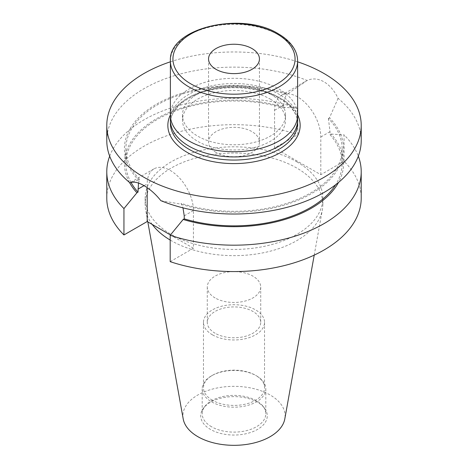 <?xml version="1.0" encoding="UTF-8"?>
<svg xmlns="http://www.w3.org/2000/svg" width="468" height="468" viewBox="0 0 468 468"><rect width="100%" height="100%" fill="white"/><g stroke="black" fill="none" stroke-linecap="round" stroke-linejoin="round"><path stroke-width="0.35" stroke-dasharray="2.34 1.75" d="M216.011 152.416A25.442 14.689 180 0 1 208.558 142.032A25.442 14.689 180 0 1 224.266 128.46A25.442 14.689 180 0 1 251.989 131.643A25.442 14.689 180 0 1 259.442 142.032A25.442 14.689 180 0 1 243.734 155.598A25.442 14.689 180 0 1 216.011 152.416M170.393 115.023A63.607 36.72 180 0 1 209.658 81.099A63.607 36.72 180 0 1 278.975 89.055A63.607 36.72 180 0 1 297.607 115.023M270.434 93.992A51.521 29.747 180 0 1 285.521 115.023A51.521 29.747 180 0 1 253.714 142.506A51.521 29.747 180 0 1 197.566 136.059A51.521 29.747 180 0 1 182.479 115.023A51.521 29.747 180 0 1 214.285 87.539A51.521 29.747 180 0 1 270.434 93.992M270.434 99.181A51.521 29.747 180 0 1 285.521 120.217A51.521 29.747 180 0 1 253.714 147.701A51.521 29.747 180 0 1 197.566 141.248A51.521 29.747 180 0 1 182.479 120.217A51.521 29.747 180 0 1 214.285 92.734A51.521 29.747 180 0 1 270.434 99.181M170.551 117.62A63.607 36.72 180 0 1 211.752 85.814A63.607 36.72 180 0 1 278.975 94.249A63.607 36.72 180 0 1 297.449 117.62M160.857 200.667L180.221 204.013L181.286 203.393L182.982 207.856M170.188 261.659L193.43 248.233L193.43 210.53A32.696 18.878 -120 0 0 170.311 170.487A32.696 18.878 -120 0 0 153.966 168.872A32.696 18.878 -120 0 0 147.198 183.836L147.198 187.65M257.529 402.246A33.275 19.211 0 0 0 203.627 407.991A33.275 19.211 0 0 0 210.471 429.413A33.275 19.211 0 0 0 252.866 431.654A33.275 19.211 0 0 0 264.373 407.991A33.275 19.211 0 0 0 257.529 402.246M211.513 426.734A31.801 18.363 180 0 1 202.199 413.753A31.801 18.363 180 0 1 204.966 406.259A31.801 18.363 180 0 1 256.487 400.772A31.801 18.363 180 0 1 263.034 406.259A31.801 18.363 180 0 1 265.801 413.753A31.801 18.363 180 0 1 246.168 430.718A31.801 18.363 180 0 1 211.513 426.734M215.11 297.94A26.717 15.426 180 0 1 207.283 287.03A26.717 15.426 180 0 1 223.774 272.78A26.717 15.426 180 0 1 252.89 276.126A26.717 15.426 180 0 1 260.717 287.03A26.717 15.426 180 0 1 244.226 301.281A26.717 15.426 180 0 1 215.11 297.94M215.11 333.251A26.717 15.426 180 0 1 207.283 322.347A26.717 15.426 180 0 1 223.774 308.096A26.717 15.426 180 0 1 252.89 311.442A26.717 15.426 180 0 1 260.717 322.347A26.717 15.426 180 0 1 244.226 336.597A26.717 15.426 180 0 1 215.11 333.251M212.413 400.251A30.531 17.626 180 0 1 203.469 387.785A30.531 17.626 180 0 1 212.413 375.324A30.531 17.626 180 0 1 255.586 375.324L256.487 375.839A31.801 18.363 180 0 1 265.801 388.826A31.801 18.363 180 0 1 246.168 405.785A31.801 18.363 180 0 1 211.513 401.807A31.801 18.363 180 0 1 202.199 388.826A31.801 18.363 180 0 1 211.513 375.839A31.801 18.363 180 0 1 256.487 375.839L255.586 375.324A30.531 17.626 180 0 1 264.531 387.785A30.531 17.626 180 0 1 245.682 404.071A30.531 17.626 180 0 1 212.413 400.251M212.413 334.813A30.531 17.626 180 0 1 203.469 322.347A30.531 17.626 180 0 1 222.318 306.06A30.531 17.626 180 0 1 255.586 309.886A30.531 17.626 180 0 1 264.531 322.347A30.531 17.626 180 0 1 245.682 338.633A30.531 17.626 180 0 1 212.413 334.813M183.187 418.872A51.088 29.496 180 0 1 212.039 389.2A51.088 29.496 180 0 1 270.124 394.974A51.088 29.496 180 0 1 284.813 418.872M152.252 224.464A88.856 51.304 180 0 1 145.612 209.641A88.856 51.304 180 0 1 145.144 204.352A88.856 51.304 180 0 1 199.994 156.956A88.856 51.304 180 0 1 296.835 168.076A88.856 51.304 180 0 1 322.856 204.352A88.856 51.304 180 0 1 322.388 209.641A88.856 51.304 180 0 1 263.724 252.697A88.856 51.304 180 0 1 171.165 240.628A88.856 51.304 180 0 1 170.188 240.055M296.835 161.846A88.856 51.304 180 0 1 322.856 198.122A88.856 51.304 180 0 1 268.006 245.519A88.856 51.304 180 0 1 171.165 234.398A88.856 51.304 180 0 1 145.144 198.122A88.856 51.304 180 0 1 199.994 150.725A88.856 51.304 180 0 1 296.835 161.846M106.786 140.576A127.214 73.447 180 0 1 175.354 75.401A127.214 73.447 180 0 1 307.143 80.484C312.396 78.074 318 78.507 323.955 81.783C329.805 85.34 334.515 90.856 338.083 98.344A127.214 73.447 180 0 1 361.214 140.576M109.682 156.154A127.214 73.447 180 0 1 297.812 108.202L297.812 134.585L274.57 148.005L320.802 174.699L344.05 161.279A127.214 73.447 180 0 1 361.214 198.122M106.786 198.122A127.214 73.447 180 0 1 170.498 134.48A127.214 73.447 180 0 1 297.812 134.585M344.05 161.279L344.05 134.895A127.214 73.447 180 0 1 358.318 156.154M193.43 248.233L170.44 234.959M338.083 98.344L329.484 117.837A109.588 63.268 180 0 1 311.489 193.623A109.588 63.268 180 0 1 180.221 204.013M138.499 183.07L139.587 179.32L138.516 179.934A109.588 63.268 180 0 1 156.511 104.148A109.588 63.268 180 0 1 287.779 93.758L307.143 80.484M138.516 179.934L129.917 182.807M139.587 179.32A108.131 62.431 180 0 1 125.869 148.882A108.131 62.431 180 0 1 286.714 94.378L287.779 93.758M329.484 117.837L328.413 118.451A108.131 62.431 180 0 1 342.131 148.882A108.131 62.431 180 0 1 181.286 203.393M130.999 182.426A108.131 62.431 180 0 1 125.869 163.426A108.131 62.431 180 0 1 283.766 108.003L283.766 104.99C283.784 100.953 284.766 97.414 286.714 94.378M328.413 118.451L329.998 131.683L329.998 134.696A108.131 62.431 180 0 1 342.131 163.426A108.131 62.431 180 0 1 335.626 184.755M129.478 182.444A109.588 63.268 180 0 1 163.671 114.906A109.588 63.268 180 0 1 284.842 107.377L283.766 108.003M329.998 134.696L331.081 134.07A109.588 63.268 180 0 1 338.522 182.444M297.812 108.202L284.842 107.377M331.081 134.07L344.05 134.895M170.393 61.805A127.214 73.447 180 0 1 297.607 61.805M320.802 174.699L320.802 136.989A32.696 18.878 -120 0 0 306.534 104.089A32.696 18.878 -120 0 0 281.338 95.332A32.696 18.878 -120 0 0 274.57 110.296L274.57 148.005M278.975 97.367A63.607 36.72 0 0 0 209.658 89.406A63.607 36.72 0 0 0 170.393 123.336C169.866 109.647 186.673 95.121 211.384 90.043C234.427 84.878 262.437 88.417 279.501 98.532C291.482 105.774 297.513 114.04 297.607 123.336A63.607 36.72 0 0 0 278.975 97.367M170.393 114.917A66.152 38.195 180 0 1 280.777 98.403A66.152 38.195 180 0 1 297.607 114.917M170.393 61.01A63.607 36.72 180 0 1 209.658 27.085A63.607 36.72 180 0 1 278.975 35.041A63.607 36.72 180 0 1 297.607 61.01M184.234 215.842L193.43 210.53M329.998 131.683L320.802 136.989M283.766 104.99L274.57 110.296M144.045 185.656L147.198 183.836M208.558 58.933L208.558 142.032M285.521 115.023L285.521 120.217M204.966 406.259L203.627 407.991M207.283 287.03L207.283 322.347M203.469 322.347L203.469 387.785M212.413 375.324L211.513 375.839M202.199 388.826L202.199 413.753M314.215 255.124L322.388 209.641M322.856 198.122L322.856 204.352M125.869 148.882L125.869 163.426M342.131 148.882L342.131 163.426M145.144 198.122L145.144 204.352M147.818 221.902L145.612 209.641M265.801 388.826L265.801 413.753M264.531 322.347L264.531 387.785M260.717 287.03L260.717 322.347M263.034 406.259L264.373 407.991M304.639 81.877L281.338 95.332M130.666 182.321L153.966 168.872M182.479 115.023L182.479 120.217M259.442 58.933L259.442 142.032"/><path stroke-width="0.7" d="M251.989 48.549A25.442 14.689 0 0 0 224.266 45.361A25.442 14.689 0 0 0 208.558 58.933A25.442 14.689 0 0 0 216.011 69.322A25.442 14.689 0 0 0 243.734 72.505A25.442 14.689 0 0 0 259.442 58.933A25.442 14.689 0 0 0 251.989 48.549M297.607 61.01L297.607 115.023A63.607 36.72 180 0 1 258.342 148.953A63.607 36.72 180 0 1 189.025 140.991A63.607 36.72 180 0 1 170.393 115.023L170.393 61.01A63.607 36.72 180 0 0 189.025 86.978A63.607 36.72 180 0 0 258.342 94.94A63.607 36.72 180 0 0 297.607 61.01C297.595 57.143 296.648 53.387 294.77 49.754C291.494 43.571 286.053 38.277 278.448 33.877C242.102 10.846 168.199 27.776 170.393 61.01M297.449 117.62A63.607 36.72 180 0 1 297.607 120.217A63.607 36.72 180 0 1 258.342 154.147A63.607 36.72 180 0 1 189.025 146.186A63.607 36.72 180 0 1 170.393 120.217A63.607 36.72 180 0 1 170.551 117.62M182.982 207.856L184.234 215.842L184.234 218.854L183.158 219.474L170.188 235.275L170.188 261.659A127.214 73.447 180 0 0 297.502 261.758A127.214 73.447 180 0 0 361.214 198.122L361.214 171.738A127.214 73.447 180 0 1 297.502 235.375A127.214 73.447 180 0 1 170.188 235.275M297.607 61.805A127.214 73.447 180 0 1 323.955 73.476A127.214 73.447 180 0 1 361.214 125.412L361.214 140.576A127.214 73.447 180 0 1 292.646 205.75A127.214 73.447 180 0 1 160.857 200.667C155.639 194.132 150.035 189.125 144.045 185.656C138.224 182.298 133.515 181.35 129.917 182.807A127.214 73.447 180 0 1 106.786 140.576L106.786 125.412A127.214 73.447 180 0 1 170.393 61.805M314.215 255.124L284.813 418.872A51.088 29.496 180 0 1 251.088 443.629A51.088 29.496 180 0 1 197.876 436.685A51.088 29.496 180 0 1 183.187 418.872L147.818 221.902M361.214 125.412A127.214 73.447 180 0 1 282.684 193.266A127.214 73.447 180 0 1 144.045 177.343A127.214 73.447 180 0 1 106.786 125.412M106.786 171.738A127.214 73.447 180 0 0 123.95 208.576L123.95 234.959A127.214 73.447 180 0 1 106.786 198.122L106.786 171.738A127.214 73.447 180 0 1 109.682 156.154M358.318 156.154A127.214 73.447 180 0 1 361.214 171.738M123.95 234.959L147.198 221.539L170.44 234.959M123.95 208.576L136.919 192.781L138.001 192.155L138.499 183.07M138.001 192.155A108.131 62.431 180 0 1 130.999 182.426M335.626 184.755A108.131 62.431 180 0 1 184.234 218.854M136.919 192.781A109.588 63.268 180 0 1 129.478 182.444M338.522 182.444A109.588 63.268 180 0 1 183.158 219.474M170.188 240.055A88.856 51.304 180 0 1 152.252 224.464M147.198 187.65L147.198 221.539M170.393 120.217L170.393 123.336A63.607 36.72 0 0 0 189.025 149.298A63.607 36.72 0 0 0 258.342 157.26A63.607 36.72 0 0 0 297.607 123.336L297.607 120.217M297.607 114.917A66.152 38.195 180 0 1 267.544 158.33A66.152 38.195 180 0 1 187.223 152.416A66.152 38.195 180 0 1 170.393 114.917M277.179 34.006A61.062 35.252 180 0 1 277.179 83.86A61.062 35.252 180 0 1 190.821 83.86A61.062 35.252 180 0 1 190.821 34.006A61.062 35.252 180 0 1 277.179 34.006M138.001 189.148L144.045 185.656"/></g></svg>

